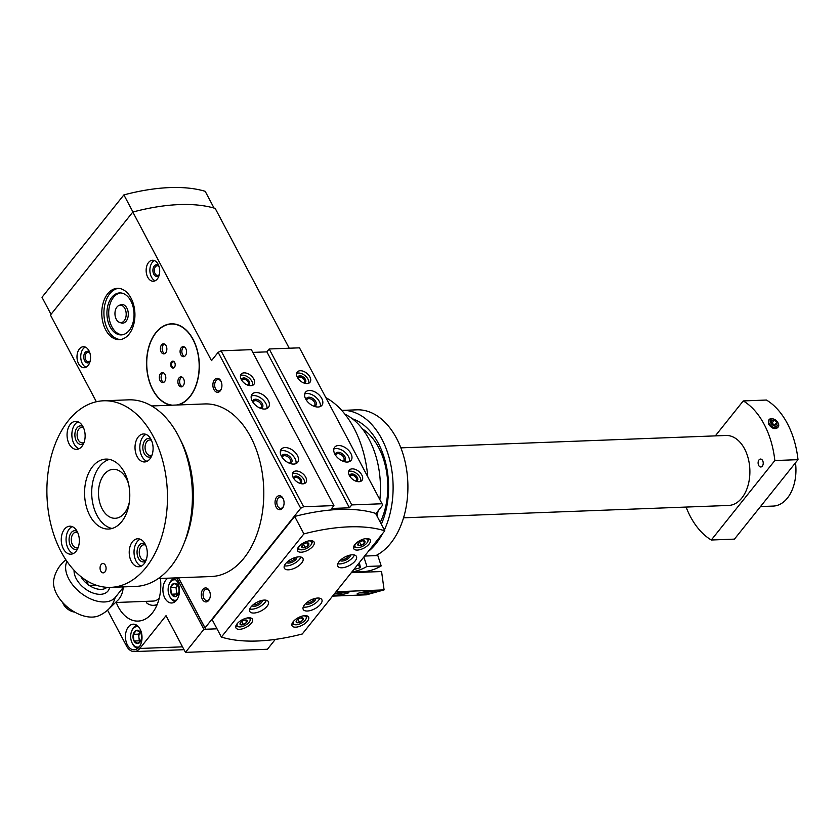 <?xml version="1.0" encoding="UTF-8"?>
<svg xmlns="http://www.w3.org/2000/svg" width="840" height="840" viewBox="0 0 840 840"><rect width="100%" height="100%" fill="white"/><g stroke="black" fill="none" stroke-linecap="round" stroke-linejoin="round"><path stroke-width="1.26" d="M178.427 577.773L205.674 629.244L205.044 627.869L300.709 508.253L303.639 506.751L333.931 505.596L331.632 508.473L349.451 507.801L351.75 504.913L382.043 503.759L382.673 505.134L375.774 513.765M205.674 629.244L217.014 628.813L203.9 629.317L176.642 577.847M342.689 461.118A4.819 2.951 38.7 0 0 343.707 460.457A4.819 2.951 38.7 0 0 342.846 456.151A4.819 2.951 38.7 0 0 337.932 453.642A4.819 2.951 38.7 0 0 336.179 454.43A4.819 2.951 38.7 0 0 335.748 455.564M260.096 408.114A4.819 2.951 38.7 0 0 261.114 407.453A4.819 2.951 38.7 0 0 260.243 403.158A4.819 2.951 38.7 0 0 255.339 400.649A4.819 2.951 38.7 0 0 253.575 401.425A4.819 2.951 38.7 0 0 253.155 402.57M289.233 463.144A4.819 2.951 38.7 0 0 290.252 462.483A4.819 2.951 38.7 0 0 289.391 458.189A4.819 2.951 38.7 0 0 284.477 455.679A4.819 2.951 38.7 0 0 282.713 456.467A4.819 2.951 38.7 0 0 282.293 457.601M313.551 406.077A4.819 2.951 38.7 0 0 314.57 405.416A4.819 2.951 38.7 0 0 313.698 401.121A4.819 2.951 38.7 0 0 308.794 398.612A4.819 2.951 38.7 0 0 307.031 399.389A4.819 2.951 38.7 0 0 306.611 400.533M209.874 598.154A5.733 3.707 87.8 0 1 206.976 600.621A5.733 3.707 87.8 0 1 203.931 598.426A5.733 3.707 87.8 0 1 203.353 592.442A5.733 3.707 87.8 0 1 206.546 589.155A5.733 3.707 87.8 0 1 209.622 591.381M283.637 505.921A5.733 3.707 87.8 0 1 280.739 508.379A5.733 3.707 87.8 0 1 277.694 506.195A5.733 3.707 87.8 0 1 277.116 500.209A5.733 3.707 87.8 0 1 280.308 496.913A5.733 3.707 87.8 0 1 283.385 499.149M221.477 388.51A5.733 3.707 87.8 0 1 218.578 390.978A5.733 3.707 87.8 0 1 215.523 388.784A5.733 3.707 87.8 0 1 214.956 382.798A5.733 3.707 87.8 0 1 218.138 379.502A5.733 3.707 87.8 0 1 221.214 381.738M90.184 360.969A4.819 3.108 87.8 0 1 88.473 361.872A4.819 3.108 87.8 0 1 85.901 360.024A4.819 3.108 87.8 0 1 85.428 354.995A4.819 3.108 87.8 0 1 88.106 352.223A4.819 3.108 87.8 0 1 89.88 353M159.338 274.502A4.819 3.108 87.8 0 1 157.626 275.394A4.819 3.108 87.8 0 1 155.053 273.556A4.819 3.108 87.8 0 1 154.581 268.527A4.819 3.108 87.8 0 1 157.259 265.755A4.819 3.108 87.8 0 1 159.033 266.532M105.672 329.837A25.672 16.558 87.8 0 1 103.12 303.051A25.672 16.558 87.8 0 1 117.369 288.33A25.672 16.558 87.8 0 1 134.904 313.352A25.672 16.558 87.8 0 1 119.322 339.644A25.672 16.558 87.8 0 1 105.672 329.837M96.359 401.751L50.453 315.042L132.825 212.037A163.37 74.676 -27.9 0 1 215.197 208.415L289.223 348.222M178.521 577.773L205.044 627.869M132.825 212.037L211.502 360.633L218.148 352.328L300.709 508.253M202.335 599.246A7.003 4.515 87.8 0 1 203.018 589.26A7.003 4.515 87.8 0 1 209.465 591.024A7.003 4.515 87.8 0 1 209.748 598.521A7.003 4.515 87.8 0 1 202.335 599.246M276.098 507.014A7.003 4.515 87.8 0 1 276.78 497.018A7.003 4.515 87.8 0 1 283.227 498.792A7.003 4.515 87.8 0 1 283.51 506.289A7.003 4.515 87.8 0 1 276.098 507.014M213.938 389.603A7.003 4.515 87.8 0 1 214.609 379.617A7.003 4.515 87.8 0 1 221.067 381.381A7.003 4.515 87.8 0 1 221.351 388.878A7.003 4.515 87.8 0 1 213.938 389.603M78.582 363.709A10.5 6.773 87.8 0 1 77.543 352.748A10.5 6.773 87.8 0 1 83.37 346.721A10.5 6.773 87.8 0 1 90.542 356.958A10.5 6.773 87.8 0 1 84.168 367.71A10.5 6.773 87.8 0 1 78.582 363.709M147.735 277.231A10.5 6.773 87.8 0 1 146.696 266.28A10.5 6.773 87.8 0 1 152.523 260.253A10.5 6.773 87.8 0 1 159.695 270.491A10.5 6.773 87.8 0 1 153.321 281.243A10.5 6.773 87.8 0 1 147.735 277.231M177.933 404.964A40.845 26.355 -92.2 0 0 193.116 339.413A40.845 26.355 -92.2 0 0 171.392 323.82A40.845 26.355 -92.2 0 0 148.712 347.235A40.845 26.355 -92.2 0 0 152.775 389.855A40.845 26.355 -92.2 0 0 171.034 405.227M352.212 468.867A8.169 4.998 38.7 0 0 349.23 470.19A8.169 4.998 38.7 0 0 352.485 479.199A8.169 4.998 38.7 0 0 361.988 480.396A8.169 4.998 38.7 0 0 360.518 473.12A8.169 4.998 38.7 0 0 352.212 468.867M300.248 370.724A8.169 4.998 38.7 0 0 297.266 372.046A8.169 4.998 38.7 0 0 300.52 381.056A8.169 4.998 38.7 0 0 310.023 382.253A8.169 4.998 38.7 0 0 308.553 374.976A8.169 4.998 38.7 0 0 300.248 370.724M309.351 390.495A10.5 6.426 38.7 0 0 305.519 392.196A10.5 6.426 38.7 0 0 309.708 403.778A10.5 6.426 38.7 0 0 321.919 405.31A10.5 6.426 38.7 0 0 320.04 395.955A10.5 6.426 38.7 0 0 309.351 390.495M338.489 445.536A10.5 6.426 38.7 0 0 334.656 447.227A10.5 6.426 38.7 0 0 338.846 458.808A10.5 6.426 38.7 0 0 351.068 460.352A10.5 6.426 38.7 0 0 349.178 450.996A10.5 6.426 38.7 0 0 338.489 445.536M252.819 352.401L266.889 351.866L269.189 348.978L299.481 347.834L382.043 503.759M269.189 348.978L351.75 504.913M296.079 471.009A8.169 4.998 38.7 0 0 293.097 472.332A8.169 4.998 38.7 0 0 296.363 481.341A8.169 4.998 38.7 0 0 305.865 482.528A8.169 4.998 38.7 0 0 304.395 475.262A8.169 4.998 38.7 0 0 296.079 471.009M244.115 372.866A8.169 4.998 38.7 0 0 241.133 374.178A8.169 4.998 38.7 0 0 244.388 383.187A8.169 4.998 38.7 0 0 253.89 384.384A8.169 4.998 38.7 0 0 252.43 377.108A8.169 4.998 38.7 0 0 244.115 372.866M285.033 447.573A10.5 6.426 38.7 0 0 281.201 449.264A10.5 6.426 38.7 0 0 285.39 460.845A10.5 6.426 38.7 0 0 297.602 462.389A10.5 6.426 38.7 0 0 295.722 453.033A10.5 6.426 38.7 0 0 285.033 447.573M255.896 392.532A10.5 6.426 38.7 0 0 252.063 394.233A10.5 6.426 38.7 0 0 256.252 405.815A10.5 6.426 38.7 0 0 268.464 407.348A10.5 6.426 38.7 0 0 266.574 397.992A10.5 6.426 38.7 0 0 255.896 392.532M218.148 352.328L221.078 350.816L251.37 349.661L333.931 505.596M221.078 350.816L303.639 506.751M266.889 351.866L349.451 507.801M51.02 314.328L42 297.286L123.889 194.891L132.951 211.995M123.889 194.891A162.677 74.361 -27.9 0 1 205.18 191.31L214.064 208.078M343.319 461.36A5.838 3.57 38.7 0 0 344.768 456.404A5.838 3.57 38.7 0 0 338.016 452.225A5.838 3.57 38.7 0 0 335.381 455.007M349.471 461.559A10.5 6.426 38.7 0 0 345.681 452.865A10.5 6.426 38.7 0 0 336.074 448.56A10.5 6.426 38.7 0 0 333.827 449.043M260.726 408.356A5.838 3.57 38.7 0 0 262.164 403.41A5.838 3.57 38.7 0 0 255.413 399.231A5.838 3.57 38.7 0 0 252.777 402.003M266.878 408.555A10.5 6.426 38.7 0 0 263.078 399.872A10.5 6.426 38.7 0 0 253.47 395.556A10.5 6.426 38.7 0 0 251.234 396.05M289.863 463.397A5.838 3.57 38.7 0 0 291.302 458.441A5.838 3.57 38.7 0 0 284.56 454.262A5.838 3.57 38.7 0 0 281.915 457.044M296.016 463.596A10.5 6.426 38.7 0 0 292.215 454.902A10.5 6.426 38.7 0 0 282.618 450.597A10.5 6.426 38.7 0 0 280.371 451.08M314.181 406.319A5.838 3.57 38.7 0 0 315.619 401.373A5.838 3.57 38.7 0 0 308.868 397.194A5.838 3.57 38.7 0 0 306.233 399.966M320.334 406.518A10.5 6.426 38.7 0 0 316.533 397.834A10.5 6.426 38.7 0 0 306.925 393.519A10.5 6.426 38.7 0 0 304.689 394.012M247.433 385.004A3.78 2.321 38.7 0 0 248.189 384.5A3.78 2.321 38.7 0 0 247.506 381.129A3.78 2.321 38.7 0 0 243.663 379.166A3.78 2.321 38.7 0 0 242.277 379.774A3.78 2.321 38.7 0 0 241.952 380.615M248.01 385.224A4.673 2.856 38.7 0 0 249.123 381.245A4.673 2.856 38.7 0 0 243.726 377.916A4.673 2.856 38.7 0 0 241.616 380.111M252.693 385.308A8.169 4.998 38.7 0 0 249.764 378.536A8.169 4.998 38.7 0 0 242.267 375.165A8.169 4.998 38.7 0 0 240.503 375.564M299.397 483.147A3.78 2.321 38.7 0 0 300.153 482.643A3.78 2.321 38.7 0 0 299.471 479.273A3.78 2.321 38.7 0 0 295.627 477.309A3.78 2.321 38.7 0 0 294.242 477.918A3.78 2.321 38.7 0 0 293.916 478.769M299.975 483.368A4.673 2.856 38.7 0 0 301.088 479.388A4.673 2.856 38.7 0 0 295.691 476.07A4.673 2.856 38.7 0 0 293.58 478.254M304.657 483.462A8.169 4.998 38.7 0 0 301.728 476.679A8.169 4.998 38.7 0 0 294.242 473.319A8.169 4.998 38.7 0 0 292.467 473.707M303.566 382.862A3.78 2.321 38.7 0 0 304.322 382.358A3.78 2.321 38.7 0 0 303.639 378.987A3.78 2.321 38.7 0 0 299.786 377.024A3.78 2.321 38.7 0 0 298.41 377.632A3.78 2.321 38.7 0 0 298.084 378.483M304.132 383.082A4.673 2.856 38.7 0 0 305.245 379.113A4.673 2.856 38.7 0 0 299.859 375.784A4.673 2.856 38.7 0 0 297.748 377.969M308.816 383.177A8.169 4.998 38.7 0 0 305.897 376.404A8.169 4.998 38.7 0 0 298.399 373.034A8.169 4.998 38.7 0 0 296.625 373.422M355.53 481.016A3.78 2.321 38.7 0 0 356.286 480.512A3.78 2.321 38.7 0 0 355.604 477.141A3.78 2.321 38.7 0 0 351.76 475.167A3.78 2.321 38.7 0 0 350.375 475.786A3.78 2.321 38.7 0 0 350.049 476.627M356.097 481.226A4.673 2.856 38.7 0 0 357.21 477.257A4.673 2.856 38.7 0 0 351.824 473.928A4.673 2.856 38.7 0 0 349.713 476.123M360.78 481.32A8.169 4.998 38.7 0 0 357.861 474.548A8.169 4.998 38.7 0 0 350.364 471.177A8.169 4.998 38.7 0 0 348.59 471.576M86.027 367.238A10.5 6.773 87.8 0 1 82.331 363.562A10.5 6.773 87.8 0 1 85.26 347.067M90.048 361.526A5.838 3.769 87.8 0 1 84.63 360.685A5.838 3.769 87.8 0 1 84.745 352.979A5.838 3.769 87.8 0 1 89.702 352.454M155.179 280.77A10.5 6.773 87.8 0 1 151.484 277.095A10.5 6.773 87.8 0 1 154.413 260.589M159.201 275.058A5.838 3.769 87.8 0 1 153.783 274.207A5.838 3.769 87.8 0 1 153.899 266.511A5.838 3.769 87.8 0 1 158.855 265.986M170.069 324.156A40.845 26.355 87.8 0 1 172.284 323.81M172.484 405.174A40.614 26.198 87.8 0 1 152.891 389.707A40.614 26.198 87.8 0 1 148.848 347.34A40.614 26.198 87.8 0 1 171.402 324.051L173.177 323.988A40.614 26.198 87.8 0 1 174.51 323.988M171.402 324.051A40.614 26.198 87.8 0 1 199.048 362.082A40.614 26.198 87.8 0 1 176.484 405.017M171.213 366.796A3.497 2.257 87.8 0 1 171.549 361.798A3.497 2.257 87.8 0 1 174.773 362.691A3.497 2.257 87.8 0 1 174.919 366.44A3.497 2.257 87.8 0 1 171.213 366.796M160.094 380.699A5.019 3.234 87.8 0 1 159.59 375.469A5.019 3.234 87.8 0 1 162.383 372.593A5.019 3.234 87.8 0 1 165.805 377.486A5.019 3.234 87.8 0 1 162.761 382.62A5.019 3.234 87.8 0 1 160.094 380.699M178.626 384.962A5.019 3.234 87.8 0 1 178.133 379.733A5.019 3.234 87.8 0 1 180.915 376.856A5.019 3.234 87.8 0 1 184.338 381.738A5.019 3.234 87.8 0 1 181.303 386.883A5.019 3.234 87.8 0 1 178.626 384.962M161.144 351.939A5.019 3.234 87.8 0 1 160.65 346.71A5.019 3.234 87.8 0 1 163.433 343.833A5.019 3.234 87.8 0 1 166.856 348.726A5.019 3.234 87.8 0 1 163.81 353.861A5.019 3.234 87.8 0 1 161.144 351.939M180.841 354.764A5.019 3.234 87.8 0 1 180.338 349.524A5.019 3.234 87.8 0 1 183.12 346.647A5.019 3.234 87.8 0 1 186.553 351.54A5.019 3.234 87.8 0 1 183.509 356.675A5.019 3.234 87.8 0 1 180.841 354.764M184.391 356.454A5.019 3.234 87.8 0 1 182.616 354.69A5.019 3.234 87.8 0 1 184.023 346.805M164.703 353.63A5.019 3.234 87.8 0 1 162.928 351.876A5.019 3.234 87.8 0 1 164.335 343.991M182.185 386.652A5.019 3.234 87.8 0 1 180.411 384.899A5.019 3.234 87.8 0 1 181.818 377.013M163.643 382.389A5.019 3.234 87.8 0 1 161.879 380.635A5.019 3.234 87.8 0 1 163.275 372.75M174.983 366.251A2.867 1.848 87.8 0 1 173.534 367.479A2.867 1.848 87.8 0 1 172.011 366.387A2.867 1.848 87.8 0 1 171.717 363.394A2.867 1.848 87.8 0 1 173.313 361.746A2.867 1.848 87.8 0 1 174.857 362.87M120.099 305.025A9.335 6.027 87.8 0 1 121.916 304.51A9.335 6.027 87.8 0 1 128.289 313.604A9.335 6.027 87.8 0 1 122.63 323.169A9.335 6.027 87.8 0 1 120.771 322.791M122.178 334.814A21 13.556 87.8 0 1 111.898 326.802A21 13.556 87.8 0 1 109.641 305.519A21 13.556 87.8 0 1 120.582 292.929M110.114 326.875A21 13.556 87.8 0 1 108.024 304.962A21 13.556 87.8 0 1 119.689 292.919A21 13.556 87.8 0 1 134.032 313.383A21 13.556 87.8 0 1 121.286 334.897A21 13.556 87.8 0 1 110.114 326.875M120.393 339.549A25.672 16.558 87.8 0 1 107.814 329.752A25.672 16.558 87.8 0 1 105.052 303.723A25.672 16.558 87.8 0 1 118.44 288.341M376.929 515.928A74.686 48.184 -92.2 0 0 378.147 510.804M379.88 499.663A74.686 48.184 -92.2 0 0 344.935 414.204M381.339 524.265A67.683 43.67 -92.2 0 0 352.422 418.824M368.151 551.607A74.686 48.184 -92.2 0 0 382.578 533.579M384.363 529.977A74.686 48.184 -92.2 0 0 386.999 450.912A74.686 48.184 -92.2 0 0 342.038 410.393A74.686 48.184 -92.2 0 0 341.723 410.403M375.806 555.629A74.686 48.184 -92.2 0 0 406.949 472.154A74.686 48.184 -92.2 0 0 356.832 409.826L342.038 410.393M380.289 522.281A60.68 39.144 -92.2 0 0 362.344 428.831M715.312 435.887L743.264 400.921L766.437 400.04A74.686 48.184 87.8 0 1 798 459.659L774.837 460.541L711.291 540.005L734.454 539.123L798 459.659M743.264 400.921A74.686 48.184 87.8 0 1 774.837 460.541M777.546 427.739C774.596 429.576 771.614 428.39 768.611 424.179L768.443 420.452L769.104 419.622A5.838 3.57 38.7 0 0 769.199 423.444A5.838 3.57 38.7 0 0 773.766 427.423A5.838 3.57 38.7 0 0 778.218 426.919A5.838 3.57 38.7 0 0 778.271 423.413L777.924 422.678A4.694 2.867 38.7 0 0 773.294 418.971A4.694 2.867 38.7 0 0 770.637 422.699A4.694 2.867 38.7 0 0 776.055 426.248A4.694 2.867 38.7 0 0 777.924 422.678M711.291 540.005A74.686 48.184 87.8 0 1 686.081 507.066M92.61 466.557A35.007 22.586 87.8 0 1 105.84 459.092A35.007 22.586 87.8 0 1 129.749 493.217A35.007 22.586 87.8 0 1 108.507 529.053A35.007 22.586 87.8 0 1 86.173 505.921A35.007 22.586 87.8 0 1 92.61 466.557M149.888 458.966A14.007 9.03 -92.2 0 0 152.46 443.226A14.007 9.03 -92.2 0 0 143.525 433.965A14.007 9.03 -92.2 0 0 138.233 436.947A14.007 9.03 -92.2 0 0 135.66 452.697A14.007 9.03 -92.2 0 0 144.596 461.947A14.007 9.03 -92.2 0 0 149.888 458.966M105.021 571.861A4.673 3.014 -92.2 0 0 105.871 566.611A4.673 3.014 -92.2 0 0 102.9 563.535A4.673 3.014 -92.2 0 0 100.065 568.312A4.673 3.014 -92.2 0 0 103.257 572.859A4.673 3.014 -92.2 0 0 105.021 571.861M70.266 424.368A14.007 9.03 87.8 0 1 75.558 421.376A14.007 9.03 87.8 0 1 85.123 435.026A14.007 9.03 87.8 0 1 76.629 449.369A14.007 9.03 87.8 0 1 67.694 440.108A14.007 9.03 87.8 0 1 70.266 424.368M132.426 541.769A14.007 9.03 87.8 0 1 137.728 538.787A14.007 9.03 87.8 0 1 147.284 552.437A14.007 9.03 87.8 0 1 138.789 566.769A14.007 9.03 87.8 0 1 129.864 557.519A14.007 9.03 87.8 0 1 132.426 541.769M64.47 529.19A14.007 9.03 87.8 0 1 69.762 526.197A14.007 9.03 87.8 0 1 79.328 539.847A14.007 9.03 87.8 0 1 70.833 554.19A14.007 9.03 87.8 0 1 61.898 544.929A14.007 9.03 87.8 0 1 64.47 529.19M68.323 420.693A93.356 60.228 87.8 0 1 103.624 400.785A93.356 60.228 87.8 0 1 167.359 491.778A93.356 60.228 87.8 0 1 110.733 587.36A93.356 60.228 87.8 0 1 51.177 525.651A93.356 60.228 87.8 0 1 68.323 420.693M112.056 528.486A35.007 22.586 87.8 0 1 92.705 503.003A35.007 22.586 87.8 0 1 99.739 466.284A35.007 22.586 87.8 0 1 109.421 459.396M129.308 502.373A24.507 15.813 87.8 0 1 115.238 518.291A24.507 15.813 87.8 0 1 99.603 502.089A24.507 15.813 87.8 0 1 104.108 474.537A24.507 15.813 87.8 0 1 113.368 469.319A24.507 15.813 87.8 0 1 128.614 484.113M795.49 462.808A37.338 24.087 87.8 0 1 773.251 506.079L760.494 506.562M400.869 447.856L725.949 435.477A35.007 22.586 87.8 0 1 749.847 469.602A35.007 22.586 87.8 0 1 728.616 505.449L403.536 517.818M759.014 459.9A3.969 2.562 87.8 0 1 760.515 459.05A3.969 2.562 87.8 0 1 763.224 462.924A3.969 2.562 87.8 0 1 760.82 466.988A3.969 2.562 87.8 0 1 758.289 464.363A3.969 2.562 87.8 0 1 759.014 459.9M103.624 400.785L128.573 399.84A93.356 60.228 87.8 0 1 192.308 490.833A93.356 60.228 87.8 0 1 135.671 586.415L110.733 587.36M773.294 418.971L772.506 418.803A5.838 3.57 38.7 0 0 769.104 419.622M771.655 422.656L774.154 424.904L776.727 424.809L776.79 422.468L774.291 420.221L771.719 420.315L771.655 422.656M772.054 423.024L774.291 420.221M774.869 424.882L776.79 422.468M146.979 461.349A14.007 9.03 87.8 0 1 140.091 450.702A14.007 9.03 87.8 0 1 143.041 436.769A14.007 9.03 87.8 0 1 145.95 434.375M151.494 456.309A9.335 6.027 87.8 0 1 143.808 452.582A9.335 6.027 87.8 0 1 144.984 440.433A9.335 6.027 87.8 0 1 150.843 439.068M152.04 454.965A7.76 5.008 87.8 0 1 150.371 455.48A7.76 5.008 87.8 0 1 145.425 450.356A7.76 5.008 87.8 0 1 146.843 441.63A7.76 5.008 87.8 0 1 149.782 439.981A7.76 5.008 87.8 0 1 151.484 440.37M73.217 553.591A14.007 9.03 87.8 0 1 66.329 542.934A14.007 9.03 87.8 0 1 69.279 529A14.007 9.03 87.8 0 1 72.188 526.617M77.732 548.541A9.335 6.027 87.8 0 1 70.045 544.813A9.335 6.027 87.8 0 1 71.222 532.676A9.335 6.027 87.8 0 1 77.081 531.3M78.278 547.197A7.76 5.008 87.8 0 1 76.608 547.712A7.76 5.008 87.8 0 1 71.663 542.587A7.76 5.008 87.8 0 1 73.08 533.862A7.76 5.008 87.8 0 1 76.02 532.214A7.76 5.008 87.8 0 1 77.721 532.602M141.183 566.171A14.007 9.03 87.8 0 1 134.295 555.524A14.007 9.03 87.8 0 1 137.246 541.59A14.007 9.03 87.8 0 1 140.154 539.196M145.698 561.13A9.335 6.027 87.8 0 1 138.012 557.403A9.335 6.027 87.8 0 1 139.188 545.255A9.335 6.027 87.8 0 1 145.047 543.889M146.244 559.787A7.76 5.008 87.8 0 1 144.575 560.301A7.76 5.008 87.8 0 1 139.619 555.177A7.76 5.008 87.8 0 1 141.047 546.452A7.76 5.008 87.8 0 1 143.976 544.803A7.76 5.008 87.8 0 1 145.688 545.192M79.013 448.77A14.007 9.03 87.8 0 1 72.135 438.113A14.007 9.03 87.8 0 1 75.075 424.179A14.007 9.03 87.8 0 1 77.983 421.796M83.538 443.719A9.335 6.027 87.8 0 1 75.852 439.992A9.335 6.027 87.8 0 1 77.017 427.854A9.335 6.027 87.8 0 1 82.877 426.479M84.073 442.376A7.76 5.008 87.8 0 1 82.404 442.89A7.76 5.008 87.8 0 1 77.459 437.766A7.76 5.008 87.8 0 1 78.886 429.041A7.76 5.008 87.8 0 1 81.816 427.392A7.76 5.008 87.8 0 1 83.517 427.781M158.277 578.55L211.323 576.524A86.352 55.713 -92.2 0 0 263.708 488.114A86.352 55.713 -92.2 0 0 204.75 403.945L151.704 405.962M96.212 585.197L88.673 585.48L85.859 580.178M86.299 580.461L87.035 581.847L87.612 581.249M87.035 581.847L88.673 585.48M184.191 542.913A86.352 55.713 -92.2 0 0 180.254 439.519M62.601 602.438A10.731 6.573 38.7 0 0 74.697 612.108M157.227 604.391A22.176 14.301 87.8 0 1 153.478 605.325A22.176 14.301 87.8 0 1 146.958 603.204L145.982 601.346M159.222 598.227A17.913 11.561 87.8 0 1 153.321 601.073L115.511 602.511M66.938 561.372A30.293 18.543 38.7 0 0 81.606 593.586A30.293 18.543 38.7 0 0 115.206 597.524L123.207 587.433A17.913 11.561 87.8 0 1 119.175 598.804A17.913 11.561 87.8 0 1 118.104 599.991L108.644 609.158A28.088 18.123 87.8 0 0 115.206 597.524M108.644 609.158A32.676 32.676 0 0 1 98.689 615.773A30.293 18.543 -141.3 0 1 56.721 594.153A30.293 18.543 -141.3 0 1 53.749 579.841A32.676 32.676 0 0 1 65.909 559.86M122.924 586.898L123.207 587.433L123.774 586.866M74.078 570.266A20.57 12.59 38.7 0 0 82.467 586.593A20.57 12.59 38.7 0 0 100.506 594.311A20.57 12.59 38.7 0 0 109.641 587.391M89.292 585.459A17.504 10.71 38.7 0 0 101.252 589.375A17.504 10.71 38.7 0 0 106.911 587.317M80.84 576.566A17.504 10.71 38.7 0 0 88.295 584.766M364.602 556.059L377.822 555.555L381.203 565.919L366.944 566.465L363.856 556.983M357.819 564.533L360.433 567.703L359.363 562.601M351.918 571.914A91.025 58.727 -92.2 0 0 366.944 566.465M351.729 572.155L362.008 571.767A91.025 58.727 -92.2 0 0 381.203 565.919M384.804 530.796L375.575 513.366A162.677 74.361 152.1 0 0 294.672 516.453L212.153 619.637L221.382 637.067A162.677 74.361 152.1 0 0 302.274 633.99L384.804 530.796A162.677 74.361 152.1 0 0 303.901 533.883L294.672 516.453M303.901 533.883L221.382 637.067M317.719 598.049A10.5 4.799 -27.9 0 1 321.815 599.613A10.5 4.799 -27.9 0 1 314.78 608.779A10.5 4.799 -27.9 0 1 303.25 609.452A10.5 4.799 -27.9 0 1 306.999 602.417A10.5 4.799 -27.9 0 1 317.719 598.049M352.296 554.809A10.5 4.799 -27.9 0 1 356.391 556.385A10.5 4.799 -27.9 0 1 349.356 565.541A10.5 4.799 -27.9 0 1 337.827 566.212A10.5 4.799 -27.9 0 1 341.576 559.178A10.5 4.799 -27.9 0 1 352.296 554.809M298.83 556.847A10.5 4.799 -27.9 0 1 302.925 558.422A10.5 4.799 -27.9 0 1 295.89 567.577A10.5 4.799 -27.9 0 1 284.371 568.25A10.5 4.799 -27.9 0 1 288.12 561.215A10.5 4.799 -27.9 0 1 298.83 556.847M264.253 600.086A10.5 4.799 -27.9 0 1 268.359 601.65A10.5 4.799 -27.9 0 1 261.314 610.806A10.5 4.799 -27.9 0 1 249.795 611.478A10.5 4.799 -27.9 0 1 253.544 604.453A10.5 4.799 -27.9 0 1 264.253 600.086M304.931 615.647A9.335 4.263 -27.9 0 1 308.574 617.043A9.335 4.263 -27.9 0 1 302.316 625.191A9.335 4.263 -27.9 0 1 292.068 625.779A9.335 4.263 -27.9 0 1 295.407 619.532A9.335 4.263 -27.9 0 1 304.931 615.647M366.597 538.545A9.335 4.263 -27.9 0 1 370.23 539.942A9.335 4.263 -27.9 0 1 363.983 548.079A9.335 4.263 -27.9 0 1 353.735 548.678A9.335 4.263 -27.9 0 1 357.074 542.43A9.335 4.263 -27.9 0 1 366.597 538.545M310.464 540.687A9.335 4.263 -27.9 0 1 314.108 542.083A9.335 4.263 -27.9 0 1 307.85 550.221A9.335 4.263 -27.9 0 1 297.602 550.82A9.335 4.263 -27.9 0 1 300.941 544.562A9.335 4.263 -27.9 0 1 310.464 540.687M248.808 617.788A9.335 4.263 -27.9 0 1 252.441 619.185A9.335 4.263 -27.9 0 1 246.194 627.323A9.335 4.263 -27.9 0 1 235.946 627.921A9.335 4.263 -27.9 0 1 239.285 621.674A9.335 4.263 -27.9 0 1 248.808 617.788M266.322 600.264A10.5 4.799 -27.9 0 1 259.276 606.963A10.5 4.799 -27.9 0 1 249.785 609.021M262.311 600.317A5.838 2.667 -27.9 0 1 258.279 605.073A5.838 2.667 -27.9 0 1 252.084 605.735M260.925 600.653A4.819 2.205 -27.9 0 1 257.639 603.865A4.819 2.205 -27.9 0 1 253.145 604.779M300.899 557.025A10.5 4.799 -27.9 0 1 293.853 563.724A10.5 4.799 -27.9 0 1 284.361 565.782M296.887 557.088A5.838 2.667 -27.9 0 1 292.856 561.834A5.838 2.667 -27.9 0 1 286.661 562.496M295.502 557.424A4.819 2.205 -27.9 0 1 292.215 560.637A4.819 2.205 -27.9 0 1 287.721 561.54M354.354 554.988A10.5 4.799 -27.9 0 1 347.308 561.687A10.5 4.799 -27.9 0 1 337.817 563.745M350.343 555.051A5.838 2.667 -27.9 0 1 346.311 559.797A5.838 2.667 -27.9 0 1 340.116 560.458M348.957 555.387A4.819 2.205 -27.9 0 1 345.681 558.6A4.819 2.205 -27.9 0 1 341.177 559.503M319.778 598.227A10.5 4.799 -27.9 0 1 312.732 604.926A10.5 4.799 -27.9 0 1 303.24 606.984M315.767 598.279A5.838 2.667 -27.9 0 1 311.735 603.036A5.838 2.667 -27.9 0 1 305.54 603.698M314.381 598.615A4.819 2.205 -27.9 0 1 311.105 601.839A4.819 2.205 -27.9 0 1 306.6 602.742M247.139 617.988A7.234 3.308 -27.9 0 1 249.89 621.054A7.234 3.308 -27.9 0 1 238.917 626.861A7.234 3.308 -27.9 0 1 237.941 622.86M246.887 620.235L246.803 620.235A3.99 1.827 -27.9 0 0 246.194 620.025A3.99 1.827 -27.9 0 0 243.873 620.351L243.716 620.403A3.99 1.827 -27.9 0 0 240.608 622.514L240.524 622.629A3.99 1.827 -27.9 0 0 240.146 623.227A3.99 1.827 -27.9 0 0 240.345 624.614L240.419 624.666A3.99 1.827 -27.9 0 0 243.348 624.561L243.506 624.498A3.99 1.827 -27.9 0 0 246.614 622.388L246.697 622.283A3.99 1.827 -27.9 0 0 246.876 620.288L246.887 620.235M246.876 620.288L246.697 622.283M246.614 622.388L243.506 624.498M243.348 624.561L240.419 624.666M240.345 624.614L240.524 622.629M250.446 617.904A8.169 3.738 -27.9 0 1 250.309 620.13L249.89 621.054M238.917 626.861L237.93 626.692A8.169 3.738 -27.9 0 1 236.009 625.548M245.459 619.994L246.697 622.335M241.784 621.442L243.422 624.55M308.794 540.887A7.234 3.308 -27.9 0 1 311.556 543.952A7.234 3.308 -27.9 0 1 300.584 549.759A7.234 3.308 -27.9 0 1 299.596 545.759M308.543 543.134L308.459 543.134A3.99 1.827 -27.9 0 0 307.86 542.924A3.99 1.827 -27.9 0 0 305.54 543.239L305.371 543.301A3.99 1.827 -27.9 0 0 302.274 545.412L302.18 545.517A3.99 1.827 -27.9 0 0 301.812 546.126A3.99 1.827 -27.9 0 0 302.001 547.512L302.075 547.565A3.99 1.827 -27.9 0 0 305.004 547.46L305.172 547.397A3.99 1.827 -27.9 0 0 308.269 545.286L308.364 545.181A3.99 1.827 -27.9 0 0 308.543 543.186L308.543 543.134M308.543 543.186L308.364 545.181M308.269 545.286L305.172 547.397M305.004 547.46L302.075 547.565M302.001 547.512L302.18 545.517M312.102 540.803A8.169 3.738 -27.9 0 1 311.976 543.029L311.556 543.952M300.584 549.759L299.586 549.591A8.169 3.738 -27.9 0 1 297.665 548.447M307.115 542.892L308.354 545.234M303.44 544.341L305.088 547.449M303.272 615.846A7.234 3.308 -27.9 0 1 306.022 618.912A7.234 3.308 -27.9 0 1 295.05 624.719A7.234 3.308 -27.9 0 1 294.063 620.718M303.009 618.093L302.935 618.093A3.99 1.827 -27.9 0 0 302.327 617.883A3.99 1.827 -27.9 0 0 300.006 618.208L299.838 618.272A3.99 1.827 -27.9 0 0 296.741 620.372L296.646 620.487A3.99 1.827 -27.9 0 0 296.279 621.086A3.99 1.827 -27.9 0 0 296.478 622.482L296.552 622.534A3.99 1.827 -27.9 0 0 299.471 622.419L299.639 622.356A3.99 1.827 -27.9 0 0 302.746 620.256L302.831 620.141A3.99 1.827 -27.9 0 0 303.009 618.146L303.009 618.093M303.009 618.146L302.831 620.141M302.746 620.256L299.639 622.356M299.471 622.419L296.552 622.534M296.478 622.482L296.646 620.487M306.579 615.762A8.169 3.738 -27.9 0 1 306.443 617.999L306.022 618.912M295.05 624.719L294.053 624.55A8.169 3.738 -27.9 0 1 292.142 623.417M301.592 617.851L302.831 620.193M297.906 619.311L299.555 622.419M364.928 538.745A7.234 3.308 -27.9 0 1 367.679 541.811A7.234 3.308 -27.9 0 1 356.717 547.617A7.234 3.308 -27.9 0 1 355.73 543.617M364.675 540.992L364.592 540.992A3.99 1.827 -27.9 0 0 363.993 540.782A3.99 1.827 -27.9 0 0 361.662 541.107L361.505 541.17A3.99 1.827 -27.9 0 0 358.397 543.27L358.312 543.385A3.99 1.827 -27.9 0 0 357.935 543.984A3.99 1.827 -27.9 0 0 358.134 545.38L358.207 545.433A3.99 1.827 -27.9 0 0 361.137 545.317L361.305 545.255A3.99 1.827 -27.9 0 0 364.403 543.154L364.497 543.039A3.99 1.827 -27.9 0 0 364.665 541.044L364.675 540.992M364.665 541.044L364.497 543.039M364.403 543.154L361.305 545.255M361.137 545.317L358.207 545.433M358.134 545.38L358.312 543.385M368.235 538.661A8.169 3.738 -27.9 0 1 368.099 540.897L367.679 541.811M356.717 547.617L355.719 547.449A8.169 3.738 -27.9 0 1 353.798 546.304M363.248 540.75L364.487 543.091M359.572 542.21L361.221 545.317M107.562 610.176L126.536 646.013A14.585 9.408 -92.2 0 0 134.295 651.577A14.585 9.408 -92.2 0 0 139.808 648.47L166.026 615.678L185.451 652.375L267.425 649.257L275.3 639.398M185.451 652.375L203.9 629.317M139.083 647.094A12.842 8.284 87.8 0 1 134.221 649.835A12.842 8.284 87.8 0 1 125.465 637.319A12.842 8.284 87.8 0 1 133.245 624.173A12.842 8.284 87.8 0 1 141.435 632.667A12.842 8.284 87.8 0 1 139.083 647.094M173.492 577.962A12.842 8.284 87.8 0 1 179.298 587.926A12.842 8.284 87.8 0 1 176.536 600.254A12.842 8.284 87.8 0 1 171.685 602.994A12.842 8.284 87.8 0 1 163.118 592.641A12.842 8.284 87.8 0 1 167.979 578.172M116.235 602.48A37.338 24.087 -92.2 0 0 138.107 621.086A37.338 24.087 -92.2 0 0 160.419 578.466M139.356 646.726A10.269 6.625 87.8 0 1 131.922 642.579A10.269 6.625 87.8 0 1 131.502 631.586A10.269 6.625 87.8 0 1 138.6 626.881M138.065 643.534L138.149 643.429A6.647 4.295 87.8 0 0 141.057 640.29A6.647 4.295 87.8 0 0 141.309 639.481L141.372 639.198A6.647 4.295 87.8 0 0 140.784 633.171A6.647 4.295 87.8 0 0 140.648 632.877L140.522 632.646A6.647 4.295 87.8 0 0 136.647 630.263L136.447 630.315A6.647 4.295 87.8 0 0 133.298 634.252L133.224 634.536A6.647 4.295 87.8 0 0 133.948 640.857L134.075 641.099A6.647 4.295 87.8 0 0 137.959 643.472L138.065 643.534M141.309 639.481L138.149 643.429M137.959 643.472L134.075 641.099M133.948 640.857L133.224 634.536M133.298 634.252L136.447 630.315M136.647 630.263L140.522 632.646M137.771 648.417A11.665 7.529 87.8 0 1 132.258 643.314L131.922 642.579M131.502 631.586L131.775 630.819A11.665 7.529 87.8 0 1 136.899 625.317M140.333 641.445L139.314 640.825L133.97 641.025M139.314 640.825L138.558 634.158L133.214 634.357M138.558 634.158L140.144 632.163A5.838 3.769 87.8 0 0 138.936 637.497A5.838 3.769 87.8 0 0 139.766 640.269A5.838 3.769 87.8 0 0 140.459 641.298M176.809 599.897A10.269 6.625 87.8 0 1 169.376 595.739A10.269 6.625 87.8 0 1 168.956 584.745A10.269 6.625 87.8 0 1 176.053 580.041M175.518 596.694L175.613 596.589A6.647 4.295 87.8 0 0 178.511 593.45A6.647 4.295 87.8 0 0 178.763 592.641L178.826 592.368A6.647 4.295 87.8 0 0 178.248 586.331A6.647 4.295 87.8 0 0 178.101 586.047L177.975 585.805A6.647 4.295 87.8 0 0 174.101 583.433L173.911 583.475A6.647 4.295 87.8 0 0 170.751 587.412L170.688 587.696A6.647 4.295 87.8 0 0 171.412 594.017L171.538 594.258A6.647 4.295 87.8 0 0 175.413 596.631L175.518 596.694M178.763 592.641L175.613 596.589M175.413 596.631L171.538 594.258M171.412 594.017L170.688 587.696M170.751 587.412L173.911 583.475M174.101 583.433L177.975 585.805M175.234 601.577A11.665 7.529 87.8 0 1 169.712 596.474L169.376 595.739M168.956 584.745L169.239 583.989A11.665 7.529 87.8 0 1 174.353 578.476M177.797 594.615L176.778 593.985L171.434 594.195M176.778 593.985L176.012 587.317L170.667 587.528M176.012 587.317L177.608 585.333A5.838 3.769 87.8 0 0 176.39 590.657A5.838 3.769 87.8 0 0 177.219 593.428A5.838 3.769 87.8 0 0 177.912 594.457M367.784 476.816A94.29 60.827 -92.2 0 0 325.857 397.635M351.309 572.68L381.57 571.525L384.101 589.89L366.419 594.825L332.556 596.117M336.074 591.727L384.101 589.89M333.155 595.381A9.335 1.082 172.2 0 0 333.732 595.361A9.335 1.082 172.2 0 0 344.117 594.069A9.335 1.082 172.2 0 0 348.789 592.326A9.335 1.082 172.2 0 0 334.688 593.471M360.455 594.342A9.335 1.082 172.2 0 0 370.839 593.05A9.335 1.082 172.2 0 0 375.522 591.308A9.335 1.082 172.2 0 0 366.209 591.623A9.335 1.082 172.2 0 0 357.147 593.838A9.335 1.082 172.2 0 0 360.455 594.342M359.541 592.883A8.075 0.935 172.2 0 0 361.084 592.883A8.075 0.935 172.2 0 0 372.96 591.034M334.341 593.901A8.075 0.935 172.2 0 0 334.352 593.901A8.075 0.935 172.2 0 0 346.238 592.053M116.277 319.284A8.715 5.617 87.8 0 1 118.986 305.466A8.715 5.617 87.8 0 1 126.189 313.688A8.715 5.617 87.8 0 1 119.627 322.423A8.715 5.617 87.8 0 1 116.277 319.284M118.986 305.466L120.656 304.794A9.335 6.027 87.8 0 1 121.958 304.51M122.672 323.159A9.335 6.027 87.8 0 1 121.338 322.969L119.627 322.423M353.808 569.551L360.433 567.703M139.808 648.47L182.522 646.842M777.557 427.739L778.218 426.919M153.478 605.325L156.891 605.188M134.295 651.577L184.034 649.688"/></g></svg>
